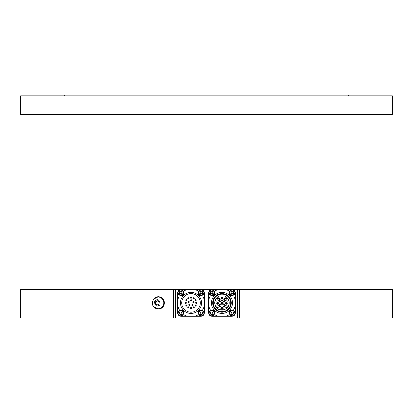 <?xml version="1.0" encoding="UTF-8"?>
<svg xmlns="http://www.w3.org/2000/svg" width="413" height="413" viewBox="0 0 413 413"><rect width="100%" height="100%" fill="white"/><g stroke="black" fill="none" stroke-linecap="round" stroke-linejoin="round"><path stroke-width="0.62" d="M20.96 289.513L20.96 114.814L392.04 114.814L392.04 289.513M204.141 291.888A3.717 3.717 0 0 1 204.394 293.23L204.394 312.558A3.717 3.717 0 0 1 204.141 313.901M202.019 289.766A3.717 3.717 0 0 0 200.677 289.513L194.709 289.513A13.381 13.381 0 0 1 197.579 290.716A1.549 1.549 0 0 1 198.302 292.512A2.478 2.478 0 0 0 201.26 295.641A1.549 1.549 0 0 1 203.015 296.462A13.381 13.381 0 0 1 204.394 302.373M198.942 292.487A2.478 2.478 0 0 0 202.065 294.877A2.478 2.478 0 0 1 199.025 291.846A2.478 2.478 0 0 1 203.17 290.731A2.478 2.478 0 0 1 202.065 294.877M177.884 313.901A3.717 3.717 0 0 1 177.631 312.558L177.631 293.23A3.717 3.717 0 0 1 177.884 291.888M180.006 289.766A3.717 3.717 0 0 1 181.348 289.513L194.709 289.513M180.605 294.965A2.478 2.478 0 0 0 182.752 291.248A2.478 2.478 0 0 0 178.457 291.248A2.478 2.478 0 0 0 180.605 294.965M180.006 316.022A3.717 3.717 0 0 0 181.348 316.275L187.316 316.275A13.381 13.381 0 0 1 184.446 315.073A1.549 1.549 0 0 1 183.723 313.276A2.478 2.478 0 0 0 180.765 310.148A1.549 1.549 0 0 1 179.01 309.327A13.381 13.381 0 0 1 177.631 303.416M235.116 291.888A3.717 3.717 0 0 1 235.369 293.23L235.369 312.558A3.717 3.717 0 0 1 235.116 313.901M232.994 289.766A3.717 3.717 0 0 0 231.652 289.513L225.684 289.513A13.381 13.381 0 0 1 228.554 290.716A1.549 1.549 0 0 1 229.277 292.512A2.478 2.478 0 0 0 232.235 295.641A1.549 1.549 0 0 1 233.99 296.462A13.381 13.381 0 0 1 235.369 302.373M232.395 294.965A2.478 2.478 0 0 1 230.248 291.248A2.478 2.478 0 0 1 234.543 291.248A2.478 2.478 0 0 1 232.395 294.965M210.981 289.766A3.717 3.717 0 0 1 212.323 289.513L225.684 289.513M208.859 291.888A3.717 3.717 0 0 0 208.606 293.23L208.606 302.373A13.381 13.381 0 0 1 209.985 296.462A1.549 1.549 0 0 1 211.74 295.641A2.478 2.478 0 0 0 214.698 292.512A1.549 1.549 0 0 1 215.421 290.716A13.381 13.381 0 0 1 218.291 289.513M214.058 292.487A2.478 2.478 0 0 1 211.363 294.954A2.478 2.478 0 0 1 209.138 292.053A2.478 2.478 0 0 1 212.225 290.096A2.478 2.478 0 0 1 213.33 294.242A2.478 2.478 0 0 1 209.184 293.127A2.478 2.478 0 0 1 212.225 290.096M208.859 313.901A3.717 3.717 0 0 1 208.606 312.558L208.606 302.373M210.981 316.022A3.717 3.717 0 0 0 212.323 316.275L218.291 316.275A13.381 13.381 0 0 1 215.421 315.073A1.549 1.549 0 0 1 214.698 313.276A2.478 2.478 0 0 0 211.74 310.148A1.549 1.549 0 0 1 209.985 309.327A13.381 13.381 0 0 1 208.606 303.416M202.019 316.022A3.717 3.717 0 0 1 200.677 316.275L187.316 316.275M232.994 316.022A3.717 3.717 0 0 1 231.652 316.275L218.291 316.275M229.917 313.302A2.478 2.478 0 0 1 232.612 310.834A2.478 2.478 0 0 1 234.837 313.735A2.478 2.478 0 0 1 231.75 315.692A2.478 2.478 0 0 1 230.645 311.547A2.478 2.478 0 0 1 234.791 312.662A2.478 2.478 0 0 1 231.75 315.692M181.348 289.513L175.525 289.513L175.525 318.01L237.475 318.01L237.475 289.513L231.652 289.513M235.369 293.23L235.369 312.558M208.606 312.558L208.606 293.23M212.323 289.513L200.677 289.513M204.394 293.23L204.394 312.558M177.631 312.558L177.631 293.23M191.012 297.009A0.619 0.619 0 0 1 191.549 297.938A0.619 0.619 0 0 1 190.476 297.938A0.619 0.619 0 0 1 191.012 297.009M193.955 297.799A0.619 0.619 0 0 1 193.955 298.873A0.619 0.619 0 0 1 193.026 298.336A0.619 0.619 0 0 1 193.955 297.799M196.108 299.952A0.619 0.619 0 0 1 195.571 300.881A0.619 0.619 0 0 1 195.034 299.952A0.619 0.619 0 0 1 196.108 299.952M196.898 302.894A0.619 0.619 0 0 1 195.969 303.431A0.619 0.619 0 0 1 195.969 302.357A0.619 0.619 0 0 1 196.898 302.894M196.108 305.837A0.619 0.619 0 0 1 194.951 305.527A0.619 0.619 0 0 1 195.731 304.928A0.619 0.619 0 0 1 196.108 305.837M193.955 307.99A0.619 0.619 0 0 1 193.026 307.453A0.619 0.619 0 0 1 193.955 306.916A0.619 0.619 0 0 1 193.955 307.99M191.012 308.779A0.619 0.619 0 0 1 190.393 308.16A0.619 0.619 0 0 1 191.012 307.54A0.619 0.619 0 0 1 191.632 308.16A0.619 0.619 0 0 1 191.012 308.779M188.07 307.99A0.619 0.619 0 0 1 188.488 306.844A0.619 0.619 0 0 1 188.963 307.664A0.619 0.619 0 0 1 188.07 307.99M185.917 305.837A0.619 0.619 0 0 1 186.666 304.944A0.619 0.619 0 0 1 186.929 305.925A0.619 0.619 0 0 1 185.917 305.837M185.127 302.894A0.619 0.619 0 0 1 186.056 302.357A0.619 0.619 0 0 1 186.056 303.431A0.619 0.619 0 0 1 185.127 302.894M185.917 299.952A0.619 0.619 0 0 1 186.991 299.952A0.619 0.619 0 0 1 186.454 300.881A0.619 0.619 0 0 1 185.917 299.952M188.07 297.799A0.619 0.619 0 0 1 188.999 298.336A0.619 0.619 0 0 1 188.07 298.873A0.619 0.619 0 0 1 188.07 297.799M191.147 299.735A0.619 0.619 0 0 1 191.684 300.664A0.619 0.619 0 0 1 190.61 300.664A0.619 0.619 0 0 1 191.147 299.735M194.058 302.042A0.619 0.619 0 0 1 193.341 302.843A0.619 0.619 0 0 1 193.01 301.82A0.619 0.619 0 0 1 194.058 302.042M192.763 305.527A0.619 0.619 0 0 1 191.777 305.026A0.619 0.619 0 0 1 192.68 304.474A0.619 0.619 0 0 1 192.763 305.527M189.046 305.372A0.619 0.619 0 0 1 189.541 304.262A0.619 0.619 0 0 1 189.98 305.124A0.619 0.619 0 0 1 189.046 305.372M188.049 301.789A0.619 0.619 0 0 1 189.097 301.567A0.619 0.619 0 0 1 188.767 302.59A0.619 0.619 0 0 1 188.049 301.789M237.475 289.513L392.35 289.513L392.35 318.01L237.475 318.01M175.525 318.01L20.65 318.01L20.65 289.513L175.525 289.513M177.631 302.373A13.381 13.381 0 0 1 179.01 296.462A1.549 1.549 0 0 1 180.765 295.641A2.478 2.478 0 0 0 183.723 292.512A1.549 1.549 0 0 1 184.446 290.716A13.381 13.381 0 0 1 187.316 289.513M194.709 316.275A13.381 13.381 0 0 0 197.579 315.073A1.549 1.549 0 0 0 198.302 313.276A2.478 2.478 0 0 1 201.26 310.148A1.549 1.549 0 0 0 203.015 309.327A13.381 13.381 0 0 0 204.394 303.416M191.012 293.602A9.293 9.293 0 0 1 199.061 307.54A9.293 9.293 0 0 1 182.964 307.54A9.293 9.293 0 0 1 191.012 293.602M191.012 292.363A10.531 10.531 0 0 1 201.544 302.894A10.531 10.531 0 0 1 191.012 313.426A10.531 10.531 0 0 1 180.481 302.894A10.531 10.531 0 0 1 191.012 292.363M201.74 293.684A1.239 1.239 0 0 1 200.222 292.167A1.239 1.239 0 0 1 202.293 291.609A1.239 1.239 0 0 1 201.74 293.684M202.576 292.956L202.432 293.498L201.054 293.87L200.037 292.858L200.408 291.475L201.787 291.103L202.804 292.115L202.432 293.498M200.264 292.017L200.408 291.475M202.148 295.176A2.788 2.788 0 0 0 204.11 291.759A2.788 2.788 0 0 0 200.692 289.797A2.788 2.788 0 0 0 198.73 293.215A2.788 2.788 0 0 0 202.148 295.176M200.222 313.622A1.239 1.239 0 0 1 200.542 312.429L200.542 312.429A1.239 1.239 0 0 1 202.618 312.982A1.239 1.239 0 0 1 201.1 314.5A1.239 1.239 0 0 1 200.222 313.622M200.95 314.458L200.408 314.314L200.037 312.935L201.048 311.918L202.432 312.29L202.804 313.668L201.792 314.685L200.408 314.314M201.89 312.145L202.432 312.29M199.03 313.947A2.478 2.478 0 0 1 202.06 310.906A2.478 2.478 0 0 1 203.175 315.052A2.478 2.478 0 0 1 199.03 313.947M198.73 314.03A2.788 2.788 0 0 0 202.148 315.991A2.788 2.788 0 0 0 204.11 312.574A2.788 2.788 0 0 0 200.692 310.612A2.788 2.788 0 0 0 198.73 314.03M180.285 312.104A1.239 1.239 0 0 1 181.803 313.622A1.239 1.239 0 0 1 179.732 314.179A1.239 1.239 0 0 1 180.285 312.104M179.448 312.832L179.593 312.29L180.971 311.918L181.988 312.93L181.617 314.314L180.238 314.685L179.221 313.673L179.593 312.29M181.761 313.772L181.617 314.314M179.96 310.912A2.478 2.478 0 0 1 183 313.942A2.478 2.478 0 0 1 178.855 315.057A2.478 2.478 0 0 1 179.96 310.912M179.877 310.612A2.788 2.788 0 0 0 177.915 314.03A2.788 2.788 0 0 0 181.333 315.991A2.788 2.788 0 0 0 183.295 312.574A2.788 2.788 0 0 0 179.877 310.612M181.803 292.167A1.239 1.239 0 0 1 181.483 293.359L181.483 293.359A1.239 1.239 0 0 1 179.407 292.807A1.239 1.239 0 0 1 180.925 291.289A1.239 1.239 0 0 1 181.803 292.167M181.075 291.33L181.617 291.475L181.988 292.853L180.977 293.87L179.593 293.498L179.221 292.12L180.233 291.103L181.617 291.475M180.135 293.643L179.593 293.498M182.995 291.841A2.478 2.478 0 0 1 179.965 294.882A2.478 2.478 0 0 1 178.85 290.737A2.478 2.478 0 0 1 182.995 291.841M183.295 291.759A2.788 2.788 0 0 0 179.877 289.797A2.788 2.788 0 0 0 177.915 293.215A2.788 2.788 0 0 0 181.333 295.176A2.788 2.788 0 0 0 183.295 291.759M163.563 304.954A5.575 5.384 -90 0 0 163.563 300.834M158.478 296.699A6.195 5.983 -90 0 0 154.87 298.016M154.87 307.773A6.195 5.983 -90 0 0 158.478 309.089M153.688 299.095L158.401 296.699C162.041 297.061 164.044 299.126 164.41 302.894C164.044 306.658 162.041 308.723 158.401 309.089L153.688 306.694M158.174 297.009A5.885 5.684 90 0 1 163.925 302.894A5.885 5.684 90 0 1 158.174 308.779M157.152 305.031L155.469 303.782L155.67 301.645L157.559 300.757L159.242 302.006L159.041 304.144L157.152 305.031M155.469 303.782L155.969 303.782L156.171 301.645L155.67 301.645M157.652 305.031L155.969 303.782M156.171 301.645L158.06 300.757M217.697 298.434A1.982 1.982 0 0 0 215.978 301.407A1.982 1.982 0 0 0 219.411 301.407A1.982 1.982 0 0 0 217.697 298.434M221.987 300.912A1.982 1.982 0 0 0 220.268 303.885A1.982 1.982 0 0 0 223.707 303.885A1.982 1.982 0 0 0 221.987 300.912M226.278 298.434A1.982 1.982 0 0 0 224.564 301.407A1.982 1.982 0 0 0 227.997 301.407A1.982 1.982 0 0 0 226.278 298.434M226.278 303.39A1.982 1.982 0 0 0 224.564 306.363A1.982 1.982 0 0 0 227.997 306.363A1.982 1.982 0 0 0 226.278 303.39M221.987 305.868A1.982 1.982 0 0 0 220.268 308.841A1.982 1.982 0 0 0 223.707 308.841A1.982 1.982 0 0 0 221.987 305.868M217.697 303.39A1.982 1.982 0 0 0 215.978 306.363A1.982 1.982 0 0 0 219.411 306.363A1.982 1.982 0 0 0 217.697 303.39M219.84 299.177A2.478 2.478 0 0 0 224.135 299.177L225.612 296.617A7.248 7.248 0 0 1 226.727 308.377L224.367 309.74A7.248 7.248 0 0 1 218.363 296.617L219.84 299.177M221.987 294.159A8.735 8.735 0 0 0 214.424 307.262A8.735 8.735 0 0 0 229.551 307.262A8.735 8.735 0 0 0 221.987 294.159M221.987 312.187A9.293 9.293 0 0 1 213.939 298.248A9.293 9.293 0 0 1 230.036 298.248A9.293 9.293 0 0 1 221.987 312.187M221.987 313.426A10.531 10.531 0 0 1 211.456 302.894A10.531 10.531 0 0 1 221.987 292.363A10.531 10.531 0 0 1 232.519 302.894A10.531 10.531 0 0 1 221.987 313.426M225.684 316.275A13.381 13.381 0 0 0 228.554 315.073A1.549 1.549 0 0 0 229.277 313.276A2.478 2.478 0 0 1 232.235 310.148A1.549 1.549 0 0 0 233.99 309.327A13.381 13.381 0 0 0 235.369 303.416M233.593 292.807A1.239 1.239 0 0 1 231.517 293.359A1.239 1.239 0 0 1 232.075 291.289A1.239 1.239 0 0 1 233.593 292.807M233.381 291.723L233.779 292.12L233.407 293.498L232.023 293.87L231.012 292.853L231.383 291.475L232.767 291.103L233.779 292.12M231.409 293.251L231.012 292.853M234.785 293.132A2.478 2.478 0 0 1 230.64 294.237A2.478 2.478 0 0 1 231.755 290.091A2.478 2.478 0 0 1 234.785 293.132M235.085 293.215A2.788 2.788 0 0 0 233.123 289.797A2.788 2.788 0 0 0 229.705 291.759A2.788 2.788 0 0 0 231.667 295.176A2.788 2.788 0 0 0 235.085 293.215M232.075 314.5A1.239 1.239 0 0 1 231.197 313.622L231.197 313.622A1.239 1.239 0 0 1 232.715 312.104A1.239 1.239 0 0 1 233.268 314.179A1.239 1.239 0 0 1 232.075 314.5M233.159 314.288L232.762 314.685L231.383 314.314L231.012 312.93L232.029 311.918L233.407 312.29L233.779 313.673L232.762 314.685M231.631 312.316L232.029 311.918M231.667 315.991A2.788 2.788 0 0 0 235.085 314.03A2.788 2.788 0 0 0 233.123 310.612A2.788 2.788 0 0 0 229.705 312.574A2.788 2.788 0 0 0 231.667 315.991M211.9 291.289A1.239 1.239 0 0 1 212.452 293.364A1.239 1.239 0 0 1 210.382 292.807A1.239 1.239 0 0 1 211.9 291.289M210.816 291.501L211.213 291.103L212.592 291.475L212.963 292.858L211.946 293.87L210.568 293.498L210.196 292.115L211.213 291.103M212.344 293.473L211.946 293.87M212.308 289.797A2.788 2.788 0 0 0 208.89 291.759A2.788 2.788 0 0 0 210.852 295.176A2.788 2.788 0 0 0 214.27 293.215A2.788 2.788 0 0 0 212.308 289.797M210.382 312.982A1.239 1.239 0 0 1 211.26 312.104L211.26 312.104A1.239 1.239 0 0 1 212.778 313.622A1.239 1.239 0 0 1 210.702 314.174A1.239 1.239 0 0 1 210.382 312.982M210.594 314.066L210.196 313.668L210.568 312.29L211.952 311.918L212.963 312.935L212.592 314.314L211.208 314.685L210.196 313.668M212.566 312.538L212.963 312.935M209.19 312.656A2.478 2.478 0 0 1 213.335 311.552A2.478 2.478 0 0 1 212.22 315.697A2.478 2.478 0 0 1 209.19 312.656M208.89 312.574A2.788 2.788 0 0 0 210.852 315.991A2.788 2.788 0 0 0 214.27 314.03A2.788 2.788 0 0 0 212.308 310.612A2.788 2.788 0 0 0 208.89 312.574M222.607 297.938A0.619 0.619 0 0 0 221.678 297.401A0.619 0.619 0 0 0 221.678 298.475A0.619 0.619 0 0 0 222.607 297.938M222.607 302.894A0.619 0.619 0 0 0 221.678 302.357A0.619 0.619 0 0 0 221.678 303.431A0.619 0.619 0 0 0 222.607 302.894M226.897 300.416A0.619 0.619 0 0 0 225.968 299.879A0.619 0.619 0 0 0 225.968 300.953A0.619 0.619 0 0 0 226.897 300.416M226.897 305.372A0.619 0.619 0 0 0 225.968 304.835A0.619 0.619 0 0 0 225.968 305.909A0.619 0.619 0 0 0 226.897 305.372M222.607 307.85A0.619 0.619 0 0 0 221.678 307.313A0.619 0.619 0 0 0 221.678 308.387A0.619 0.619 0 0 0 222.607 307.85M218.317 305.372A0.619 0.619 0 0 0 217.388 304.835A0.619 0.619 0 0 0 217.388 305.909A0.619 0.619 0 0 0 218.317 305.372M218.317 300.416A0.619 0.619 0 0 0 217.388 299.879A0.619 0.619 0 0 0 217.388 300.953A0.619 0.619 0 0 0 218.317 300.416M191.322 297.628A0.31 0.31 0 0 0 190.858 297.36A0.31 0.31 0 0 0 190.858 297.897A0.31 0.31 0 0 0 191.322 297.628M191.456 300.354A0.31 0.31 0 0 0 190.992 300.086A0.31 0.31 0 0 0 190.992 300.623A0.31 0.31 0 0 0 191.456 300.354M193.955 298.336A0.31 0.31 0 0 0 193.49 298.067A0.31 0.31 0 0 0 193.49 298.604A0.31 0.31 0 0 0 193.955 298.336M195.881 300.261A0.31 0.31 0 0 0 195.416 299.993A0.31 0.31 0 0 0 195.416 300.53A0.31 0.31 0 0 0 195.881 300.261M196.588 302.894A0.31 0.31 0 0 0 196.123 302.626A0.31 0.31 0 0 0 196.123 303.163A0.31 0.31 0 0 0 196.588 302.894M195.881 305.527A0.31 0.31 0 0 0 195.416 305.259A0.31 0.31 0 0 0 195.416 305.796A0.31 0.31 0 0 0 195.881 305.527M193.955 307.453A0.31 0.31 0 0 0 193.49 307.184A0.31 0.31 0 0 0 193.49 307.721A0.31 0.31 0 0 0 193.955 307.453M191.322 308.16A0.31 0.31 0 0 0 190.858 307.892A0.31 0.31 0 0 0 190.858 308.428A0.31 0.31 0 0 0 191.322 308.16M188.689 307.453A0.31 0.31 0 0 0 188.225 307.184A0.31 0.31 0 0 0 188.225 307.721A0.31 0.31 0 0 0 188.689 307.453M186.764 305.527A0.31 0.31 0 0 0 186.299 305.259A0.31 0.31 0 0 0 186.299 305.796A0.31 0.31 0 0 0 186.764 305.527M186.056 302.894A0.31 0.31 0 0 0 185.592 302.626A0.31 0.31 0 0 0 185.592 303.163A0.31 0.31 0 0 0 186.056 302.894M186.764 300.261A0.31 0.31 0 0 0 186.299 299.993A0.31 0.31 0 0 0 186.299 300.53A0.31 0.31 0 0 0 186.764 300.261M188.689 298.336A0.31 0.31 0 0 0 188.225 298.067A0.31 0.31 0 0 0 188.225 298.604A0.31 0.31 0 0 0 188.689 298.336M193.78 302.233A0.31 0.31 0 0 0 193.315 301.97A0.31 0.31 0 0 0 193.315 302.502A0.31 0.31 0 0 0 193.78 302.233M192.706 305.026A0.31 0.31 0 0 0 192.241 304.758A0.31 0.31 0 0 0 192.241 305.295A0.31 0.31 0 0 0 192.706 305.026M189.722 304.871A0.31 0.31 0 0 0 189.257 304.603A0.31 0.31 0 0 0 189.257 305.14A0.31 0.31 0 0 0 189.722 304.871M188.947 301.98A0.31 0.31 0 0 0 188.483 301.712A0.31 0.31 0 0 0 188.483 302.249A0.31 0.31 0 0 0 188.947 301.98M389.413 114.442L389.413 114.814M20.65 95.857L392.35 95.857L392.35 114.442L20.65 114.442L20.65 95.857M64.604 95.857L64.918 94.99L348.082 94.99L348.396 95.857M173.486 318.01L173.486 289.513M239.514 289.513L239.514 318.01M155.758 297.536A5.885 5.684 90 0 1 163.791 302.894A5.885 5.684 90 0 1 158.107 308.779L158.236 308.779M156.166 300.174C158.866 297.737 162.092 305.119 158.546 305.615C155.851 308.052 152.619 300.669 156.166 300.174M158.107 308.779C153.93 309.105 148.799 302.781 155.686 297.551L158.236 297.009M23.587 114.442L23.587 114.814"/></g></svg>
